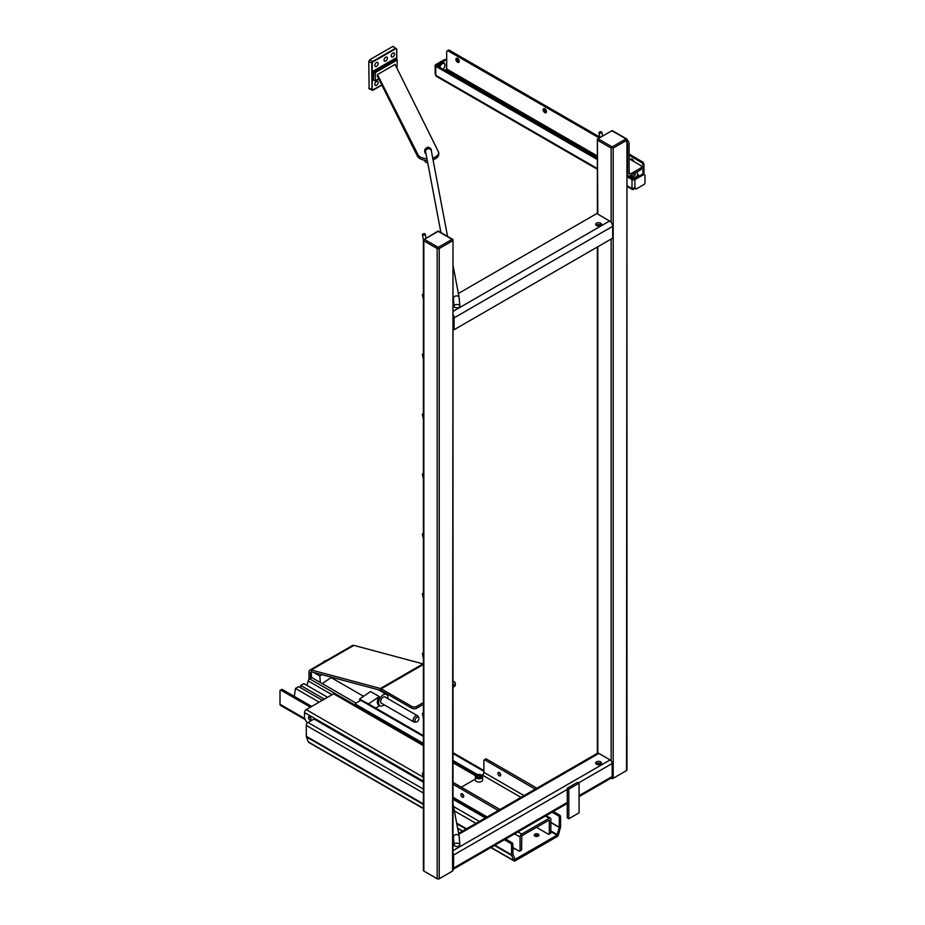 <?xml version="1.0" encoding="UTF-8"?>
<svg xmlns="http://www.w3.org/2000/svg" width="925" height="925" viewBox="0 0 925 925"><rect width="100%" height="100%" fill="white"/><g stroke="black" fill="none" stroke-linecap="round" stroke-linejoin="round"><path stroke-width="1.39" d="M322.351 700.306L298.648 686.628L295.468 688.466L294.266 696.398M559.313 817.561L560.596 816.821A1.457 0.833 -120 0 0 559.567 815.052L558.284 815.792A1.457 0.833 60 0 1 559.313 817.561L559.29 827.447L556.977 835.217L515.213 859.325L512.889 854.226L512.866 844.386A1.457 0.833 -120 0 0 511.849 842.606L505.64 839.021M538.708 834.512A2.359 1.364 180 0 1 538.963 835.125A2.359 1.364 180 0 1 536.604 836.489A2.359 1.364 180 0 1 534.245 835.125A2.359 1.364 180 0 1 536.061 833.795A2.359 1.364 180 0 1 538.708 834.512M515.341 848.919A2.359 1.364 180 0 1 512.866 848.086M319.171 702.144L295.468 688.466M327.577 697.288L303.874 683.61L300.694 685.437L300.613 687.761M416.481 717.638A2.798 1.619 -60 0 1 418.701 717.511A2.798 1.619 -60 0 1 418.354 720.39A2.798 1.619 -60 0 1 416.03 722.136A2.798 1.619 -60 0 1 415.036 721.234A2.798 1.619 -60 0 1 416.481 717.638M416.03 722.136L414.562 722.09A3.515 2.035 -60 0 1 413.255 719.951A3.515 2.035 -60 0 1 415.128 716.424A3.515 2.035 -60 0 1 417.927 716.262L418.701 717.511M415.013 722.101A3.596 2.07 -60 0 1 413.926 721.986A3.596 2.07 -60 0 1 414.296 717.268A3.596 2.07 -60 0 1 417.522 715.765A3.596 2.07 -60 0 1 418.158 716.644M560.596 816.821L560.596 826.522A2.393 1.387 -60 0 1 560.492 827.251L558.561 834.489A2.393 1.387 -60 0 1 556.977 836.697L515.213 860.805A2.393 1.387 -60 0 1 514.011 860.921A2.393 1.387 -60 0 1 513.618 860.435L511.687 855.428A2.393 1.387 -60 0 1 511.583 854.816L511.583 845.126L512.866 844.386M538.581 835.865A2.359 1.364 -0 0 0 534.627 835.865M513.664 847.947A2.359 1.364 -0 0 0 513.074 848.306M281.038 690.235L282.322 689.495A1.457 0.833 -120 0 0 281.593 689.426L280.31 690.166A1.457 0.833 60 0 1 281.038 690.235L310.418 707.197M282.322 689.495L311.702 706.457M365.837 702.584L359.594 698.988L370.543 691.553L379.273 696.594A6.533 3.769 120 0 0 378.695 705.035L379.978 705.775A6.533 3.769 120 0 0 383.644 705.197A6.533 3.769 120 0 0 384.176 704.804M359.744 700.907L359.594 698.988M368.474 703.913L379.273 696.594M379.62 705.578L375.828 708.157M329.82 676.765A6.533 3.769 120 0 0 330.19 677.031L363.56 696.294M355.975 703.093L320.339 682.511L319.819 676.025L321.865 674.637M331.127 677.574L322.235 683.61M381.701 703.382A3.631 2.093 -60 0 1 381.424 703.266A3.631 2.093 -60 0 1 381.424 699.069A3.631 2.093 -60 0 1 385.054 696.976A3.631 2.093 -60 0 1 385.297 697.161M313.575 672.417L319.819 676.025M387.76 698.583A6.533 3.769 120 0 0 386.511 694.467A6.533 3.769 120 0 0 379.978 698.236A6.533 3.769 120 0 0 379.978 705.775M324.397 699.127L300.694 685.437M305.319 719.708L280.506 705.382A2.393 1.387 -60 0 1 280.009 704.283L280.009 690.825A1.457 0.833 60 0 1 280.31 690.166M355.42 705.128L423.407 744.718M452.996 761.807L476.225 775.219M423.407 808.612L308.73 742.405A2.393 1.387 120 0 1 308.337 741.919L306.406 736.913A2.393 1.387 120 0 1 306.314 736.3L306.314 725.42A2.393 1.387 120 0 1 308.002 722.483L312.985 719.615A1.457 0.833 180 0 1 315.032 719.615L423.407 782.18M355.836 705.706L355.836 704.353A1.457 0.833 180 0 1 355.408 703.763A1.457 0.833 180 0 1 355.836 703.173L359.779 700.884A1.457 0.833 180 0 1 361.837 700.884L423.407 736.439M306.984 685.402L308.175 680.939A2.393 1.387 -60 0 1 309.621 678.823L311.864 677.62L320.339 682.511M423.407 735.629L366.369 702.699A2.393 1.387 120 0 0 365.178 702.815M558.284 815.792L552.086 812.208M553.37 811.468L559.567 815.052M355.836 704.353L423.407 743.365M452.996 760.454L477.531 774.618M504.356 839.761L510.565 843.346A1.457 0.833 60 0 1 511.583 845.126M452.996 799.269L485.359 817.954M327.635 660.519A6.533 3.769 120 0 0 322.05 663.549M311.621 677.574L311.17 671.897M452.996 239.529L452.996 870.448A1.457 0.833 180 0 1 452.568 871.049L452.996 239.529L452.059 239.344L438.196 247.345L424.344 239.344L438.196 231.343L452.059 239.344M452.568 871.049L439.225 878.75A1.457 0.833 180 0 1 437.178 878.75L423.835 871.049A1.457 0.833 180 0 1 423.407 870.448L423.407 239.529L423.835 240.824L437.178 248.536L439.225 248.536L452.568 240.824M452.984 239.517L438.196 230.996L424.344 239.344M438.196 248.073L438.196 247.345M423.407 413.683L422.494 414.007A1.457 0.59 -11.6 0 0 422.401 414.296A1.457 0.59 -11.6 0 0 422.794 414.597A1.457 0.59 -11.6 0 0 423.407 414.654M423.407 533.39L422.494 533.713A1.457 0.59 -11.6 0 0 422.401 534.002A1.457 0.59 -11.6 0 0 422.794 534.303A1.457 0.59 -11.6 0 0 423.407 534.361M423.407 473.531L422.494 473.854A1.457 0.59 -11.6 0 0 422.401 474.143A1.457 0.59 -11.6 0 0 422.794 474.456A1.457 0.59 -11.6 0 0 423.407 474.502M423.407 593.237L422.494 593.561A1.457 0.59 -11.6 0 0 422.401 593.85A1.457 0.59 -11.6 0 0 422.794 594.151A1.457 0.59 -11.6 0 0 423.407 594.208M423.407 653.085L422.494 653.408A1.457 0.59 -11.6 0 0 422.401 653.697A1.457 0.59 -11.6 0 0 422.794 654.01A1.457 0.59 -11.6 0 0 423.407 654.056M423.407 772.791L422.494 773.115A1.457 0.59 -11.6 0 0 422.401 773.404A1.457 0.59 -11.6 0 0 422.794 773.705A1.457 0.59 -11.6 0 0 423.407 773.763M423.407 712.944L422.494 713.268A1.457 0.59 -11.6 0 0 422.401 713.557A1.457 0.59 -11.6 0 0 422.794 713.857A1.457 0.59 -11.6 0 0 423.407 713.915M423.407 353.836L422.494 354.159A1.457 0.59 -11.6 0 0 422.401 354.448A1.457 0.59 -11.6 0 0 422.794 354.749A1.457 0.59 -11.6 0 0 423.407 354.807M423.026 233.805L422.494 234.453A1.457 0.59 -11.6 0 0 422.401 234.742A1.457 0.59 -11.6 0 0 422.794 235.042A1.457 0.59 -11.6 0 0 424.413 234.904A1.457 0.59 -11.6 0 0 425.246 234.164A1.457 0.59 -11.6 0 0 425.038 233.933L423.176 234.094L424.297 233.539M423.407 293.977L422.494 294.3A1.457 0.59 -11.6 0 0 422.401 294.589A1.457 0.59 -11.6 0 0 422.794 294.902A1.457 0.59 -11.6 0 0 423.407 294.948M452.996 314.488A4.359 2.509 60 0 1 454.106 317.865L454.106 329.716L452.996 329.069M452.996 853.023A2.902 1.677 60 0 1 453.597 855.047L453.597 868.078A2.902 1.677 60 0 1 452.996 869.407L567.268 803.432M611.147 777.994A2.902 1.677 -120 0 0 611.575 777.856A2.902 1.677 -120 0 0 612.177 776.526L612.177 763.495A2.902 1.677 -120 0 0 611.147 760.847A2.902 1.677 -120 0 0 610.118 759.934L598.833 753.424A2.902 1.677 -120 0 0 597.804 753.147L597.804 754.014M598.313 764.721L598.313 763.16M454.106 329.716L612.685 238.164L612.685 226.313A4.359 2.509 -120 0 0 611.147 222.347A4.359 2.509 -120 0 0 609.61 220.983L597.804 214.161A1.457 0.833 180 0 1 597.377 213.571L597.377 139.085L612.177 130.552L626.965 139.085L626.028 138.9L612.177 146.902L598.313 138.9M626.537 770.606L626.965 139.085L626.965 770.016A1.457 0.833 180 0 1 626.537 770.606L613.194 778.307A1.457 0.833 180 0 1 611.147 778.307L610.974 778.202M601.03 225.272A2.902 1.677 -0 0 0 600.626 224.983A2.902 1.677 -0 0 0 596.116 225.272M600.626 223.202A2.902 1.677 180 0 1 601.481 224.382A2.902 1.677 180 0 1 598.567 226.058A2.902 1.677 180 0 1 595.665 224.382A2.902 1.677 180 0 1 597.457 222.833A2.902 1.677 180 0 1 600.626 223.202M459.841 306.163L459.158 297.653A2.902 2.359 169.3 0 0 453.458 298.729L454.025 306.163A2.902 1.677 180 0 0 457.251 307.828A2.902 1.677 180 0 0 459.841 306.163A2.902 1.677 180 0 1 456.927 307.84A2.902 1.677 180 0 1 454.025 306.163A2.902 1.677 180 0 1 455.817 304.614A2.902 1.677 180 0 1 458.985 304.972M458.372 293.479L597.377 213.224M597.804 214.161L597.377 139.085L612.177 130.552M611.147 222.347L611.147 148.093L612.177 146.902M612.177 147.63L613.194 148.093L626.537 140.392M599.562 131.882L599.03 132.529A1.457 0.59 -11.6 0 0 598.938 132.818A1.457 0.59 -11.6 0 0 599.331 133.119A1.457 0.59 -11.6 0 0 600.949 132.98A1.457 0.59 -11.6 0 0 601.782 132.24A1.457 0.59 -11.6 0 0 601.574 132.009L599.712 132.171L600.834 131.616M568.806 818.752L567.268 817.862L567.268 788.239L577.535 782.307L579.073 783.197L579.073 812.821L568.806 818.752L568.806 789.118L579.073 783.197M600.626 761.865A2.902 1.677 180 0 1 601.481 763.044A2.902 1.677 180 0 1 598.567 764.721A2.902 1.677 180 0 1 595.665 763.044A2.902 1.677 180 0 1 597.457 761.495A2.902 1.677 180 0 1 600.626 761.865M459.841 844.826L459.158 836.316A2.902 2.359 169.3 0 0 453.458 837.391L454.025 844.826A2.902 1.677 180 0 0 457.251 846.491A2.902 1.677 180 0 0 459.841 844.826A2.902 1.677 180 0 1 456.927 846.502A2.902 1.677 180 0 1 454.025 844.826A2.902 1.677 180 0 1 455.817 843.276A2.902 1.677 180 0 1 458.985 843.635M477.924 777.243L480.075 777.301M478.456 777.555L476.976 776.699L477.52 775.532L479.543 775.208L481.023 776.063L480.48 777.243L478.456 777.555M479.543 775.208L479.543 776.988M477.52 775.532L477.52 777.012M476.572 775.127A3.631 2.093 0 0 0 475.369 776.676A3.631 2.093 0 0 0 477.612 778.619A3.631 2.093 0 0 0 481.567 778.156A3.631 2.093 0 0 0 482.63 776.676L482.63 779.937A3.631 2.093 180 0 1 481.567 781.417A3.631 2.093 180 0 1 477.612 781.868A3.631 2.093 180 0 1 475.369 779.937A3.631 2.093 180 0 1 475.369 779.844A1.457 0.833 180 0 0 473.739 780.006L461.367 787.152M308.36 717.569A1.815 1.052 60 0 1 308.742 716.736A1.815 1.052 60 0 1 310.557 717.788A1.815 1.052 60 0 1 310.557 719.881A1.815 1.052 60 0 1 309.158 719.396A1.815 1.052 60 0 1 308.36 717.569M310.892 718.702A1.815 1.052 60 0 1 309.933 717.037M536.477 827.343L548.282 834.153A1.457 0.833 -120 0 0 549.011 834.234L550.548 833.344A1.457 0.833 -120 0 0 550.849 832.673L550.849 819.226A2.393 1.387 120 0 0 550.352 818.128A2.393 1.387 120 0 0 549.149 818.243L521.746 834.072A2.393 1.387 120 0 0 520.058 836.998L520.058 850.457A1.457 0.833 60 0 1 519.757 851.116A1.457 0.833 60 0 1 519.029 851.046L512.866 847.497M307.273 723.096L304.811 718.829A1.457 0.833 60 0 1 304.51 717.823L304.51 712.562A2.393 1.387 -60 0 1 306.21 709.625L333.613 693.808A2.393 1.387 -60 0 1 334.804 693.692L423.407 744.833M601.03 763.934A2.902 1.677 0 0 0 600.626 763.645A2.902 1.677 0 0 0 596.116 763.934M497.858 773.346A2 1.156 60 0 1 498.274 772.433A2 1.156 60 0 1 500.263 773.589A2 1.156 60 0 1 500.263 775.89A2 1.156 60 0 1 498.725 775.358A2 1.156 60 0 1 497.858 773.346M499.408 772.618A2 1.156 -120 0 0 500.679 774.815M481.89 775.3L482.33 775.046A2.174 1.26 120 0 0 483.879 772.387L483.879 760.535A1.457 0.833 60 0 1 484.18 759.864A1.457 0.833 60 0 1 484.897 759.934L535.193 789.175M484.897 759.934L486.446 759.043A1.457 0.833 -120 0 0 485.717 758.974L484.18 759.864M486.446 759.043L536.731 788.088L535.193 788.979M460.904 794.679A2 1.156 60 0 1 461.321 793.766A2 1.156 60 0 1 463.321 794.922A2 1.156 60 0 1 463.321 797.223A2 1.156 60 0 1 461.783 796.691A2 1.156 60 0 1 460.904 794.679M462.454 793.951A2 1.156 -120 0 0 463.726 796.147M498.24 810.508L452.996 784.18M498.24 810.312L499.789 809.421L452.996 782.4M549.011 834.234A1.457 0.833 -120 0 0 549.311 833.564L549.265 820.013L521.746 835.842L521.596 849.566A1.457 0.833 60 0 1 521.295 850.225L519.757 851.116M568.806 789.118L567.268 788.239M629.104 158.938A3.631 2.093 180 0 1 630.133 159.354L640.401 165.274A3.631 2.093 180 0 1 641.464 166.754A3.631 2.093 180 0 1 640.401 168.234L640.401 170.015A3.631 2.093 0 0 0 641.464 168.535L641.464 166.754M626.537 141.872A3.631 2.093 60 0 1 627.566 144.832L629.104 143.942L629.104 172.975A2.174 1.26 120 0 0 629.555 173.981A2.174 1.26 120 0 0 630.653 173.865L640.401 168.234M629.104 143.942A3.631 2.093 -120 0 0 626.965 139.779M627.566 144.832L627.566 173.865A4.359 2.509 120 0 0 628.468 175.866A4.359 2.509 120 0 0 630.653 175.646L640.401 170.015M643.962 174.386L643.962 164.026L643.095 162.268L629.104 154.012M599.816 137.108L448.96 50.008L447.573 50.563L599.284 137.987M544.27 108.549A2.359 1.364 -120 0 0 544.258 108.572A2.359 1.364 -120 0 0 544.675 110.792A2.359 1.364 -120 0 0 546.386 112.226M631.509 158.915A2.359 1.364 -120 0 0 631.497 158.938A2.359 1.364 -120 0 0 631.497 160.141M457.019 58.182A2.359 1.364 -120 0 0 457.019 58.206A2.359 1.364 -120 0 0 457.424 60.414A2.359 1.364 -120 0 0 459.147 61.859M635.07 188.469L633.44 189.405A2.035 1.168 -60 0 1 632.434 189.509A2.035 1.168 -60 0 1 632.006 188.584L632.006 179.577A2.035 1.168 0 0 0 634.885 179.577L644.112 174.42L643.095 173.819L633.856 178.976L626.965 175.472M634.538 188.029A1.457 0.833 120 0 0 634.77 188.295L635.799 188.885A1.457 0.833 -60 0 1 635.498 188.226L635.244 187.659M643.095 173.819L644.991 175.16L644.991 182.745A1.457 0.833 -60 0 1 643.962 184.526L636.527 188.816A1.457 0.833 -60 0 1 635.799 188.885M445.665 60.079L444.636 59.489L445.665 60.079L441.329 62.588A4.359 2.509 -60 0 1 443.861 62.646L444.52 63.362A4.058 2.347 120 0 0 441.734 63.594A4.058 2.347 120 0 0 439.421 67.201M444.994 59.454L446.694 60.437M629.104 155.203L642.066 162.858L642.944 164.615L642.944 173.784M445.006 70.416L446.694 68.97L446.694 51.314L447.573 50.563M455.99 58.795A2.359 1.364 60 0 1 456.395 58.275A2.359 1.364 60 0 1 458.754 59.639A2.359 1.364 60 0 1 458.754 62.357A2.359 1.364 60 0 1 456.696 61.455A2.359 1.364 60 0 1 455.99 58.795M630.468 159.551A2.359 1.364 60 0 1 630.48 159.539A2.359 1.364 60 0 1 630.885 159.008A2.359 1.364 60 0 1 633.648 161.378M543.229 109.162A2.359 1.364 60 0 1 543.634 108.641A2.359 1.364 60 0 1 545.993 110.006A2.359 1.364 60 0 1 545.993 112.723A2.359 1.364 60 0 1 543.946 111.821A2.359 1.364 60 0 1 543.229 109.162M597.377 159.574L435.767 66.276A2.035 1.168 180 0 1 435.166 65.444A2.035 1.168 180 0 1 435.767 64.611L444.636 59.489M597.377 158.395L436.785 65.675L441.329 62.588A4.359 2.509 -60 0 0 438.427 66.623M632.006 187.867A2.035 1.168 0 0 0 634.885 187.867L634.885 179.577M597.377 169.275L436.184 76.208A2.035 1.168 -60 0 1 435.767 75.283L435.767 66.276M435.166 65.444L435.166 73.734A2.035 1.168 -0 0 0 435.767 74.567M632.006 179.577L626.965 176.663M425.754 153.642A2.902 1.677 180 0 1 424.91 152.463A2.902 1.677 0 0 0 425.986 153.77A2.902 1.677 180 0 1 425.754 153.642M374.822 84.395A2.359 1.364 -60 0 1 375.851 82.013A2.359 1.364 -60 0 1 377.666 81.388A2.359 1.364 -60 0 1 377.666 84.106A2.359 1.364 -60 0 1 375.307 85.47A2.359 1.364 -60 0 1 374.822 84.395M374.822 65.432A2.359 1.364 -60 0 1 375.851 63.05A2.359 1.364 -60 0 1 377.666 62.426A2.359 1.364 -60 0 1 377.666 65.143A2.359 1.364 -60 0 1 375.307 66.508A2.359 1.364 -60 0 1 374.822 65.432M384.06 60.09A2.359 1.364 -60 0 1 385.089 57.72A2.359 1.364 -60 0 1 386.904 57.084A2.359 1.364 -60 0 1 386.904 59.813A2.359 1.364 -60 0 1 384.546 61.177A2.359 1.364 -60 0 1 384.06 60.09M432.715 158.071A10.892 6.29 0 0 0 438.693 152.463A10.892 6.29 0 0 0 438.693 152.336L395.056 64.415L377.469 74.567L418.493 155.712A10.892 6.29 0 0 0 426.922 158.73M427.269 160.522A10.892 6.29 180 0 1 418.493 157.493L417.753 155.007M438.693 152.59L438.693 154.117A10.892 6.29 180 0 1 438.693 154.244A10.892 6.29 180 0 1 433.027 159.759M417.753 156.776L377.469 76.336L377.469 74.567M372.058 90.315L381.805 84.996L372.995 90.072L372.22 89.621L372.22 63.189L372.995 61.859L395.888 48.632L396.663 49.083L396.663 59.316L396.767 48.932L392.917 46.389L369.815 59.72L368.786 61.501L369.121 88.846L372.914 90.234L381.852 85.077M396.767 59.385L396.767 48.932L395.646 48.193L372.752 61.42L371.723 63.189L372.047 90.315M395.877 58.795L395.357 58.321L373.527 70.924L373.018 71.815L375.365 72.578L375.365 80.752L373.515 80.082L373.769 71.364L395.611 58.761L397.218 59.882L395.796 58.737L397.218 59.882L396.987 68.277M378.764 78.914L375.296 80.914L373.677 80.302M373.018 71.815L373.018 80.093L374.868 80.752M373.527 70.924L375.122 72.138L396.86 59.593M391.24 55.951A2.359 1.364 -60 0 1 392.269 53.569A2.359 1.364 -60 0 1 394.085 52.945A2.359 1.364 -60 0 1 394.085 55.662A2.359 1.364 -60 0 1 391.726 57.026A2.359 1.364 -60 0 1 391.24 55.951M309.008 679.389L309.008 672.07A4.359 2.509 60 0 1 309.91 670.082A4.359 2.509 60 0 1 311.286 669.954L380.429 688.489A4.359 2.509 60 0 1 381.227 688.824L411.648 706.388L411.648 708.157A3.631 2.093 0 0 0 416.77 708.157L423.407 704.33M310.546 678.198L310.546 672.961A2.174 1.26 60 0 1 310.997 671.966A2.174 1.26 60 0 1 311.679 671.908L380.834 690.432A2.174 1.26 60 0 1 381.227 690.605L411.648 708.157M416.77 708.157L416.77 706.388A3.631 2.093 180 0 1 411.648 706.388M452.996 687.252L454.233 686.535A3.631 2.093 0 0 0 455.297 685.055L455.297 683.274A3.631 2.093 180 0 1 454.233 684.754L454.233 686.535M416.77 706.388L423.407 702.549M452.996 685.471L454.233 684.754M452.996 681.077L454.233 681.794A3.631 2.093 180 0 1 455.297 683.274M326.71 660.381L352.506 645.488A4.359 2.509 60 0 1 353.882 645.372L423.026 663.896A4.359 2.509 60 0 1 423.407 664.023M424.91 160.302L424.91 161.054A2.902 1.677 0 0 0 427.685 162.731M556.977 835.217L550.849 831.679M280.009 704.283L304.66 718.517M560.596 826.522L559.313 827.262L550.849 822.371M452.996 753.517L483.879 771.346M511.849 842.606L510.565 843.346M306.314 736.3L423.407 803.906M456.661 823.111L466.547 828.812M494.933 845.207L511.583 854.816L512.866 854.076M306.314 725.42L423.407 793.026M454.348 810.89L475.97 823.366M308.002 722.483L423.407 789.118M453.516 806.496L479.358 821.412M308.175 680.939L332.04 694.721M309.621 678.823L355.408 705.266M306.406 736.913L423.407 804.461M456.777 823.724L466.061 829.089M494.447 845.473L511.687 855.428M308.337 741.919L423.407 808.357M457.609 828.095L462.697 831.032M491.083 847.427L513.618 860.435L514.82 859.232M558.561 834.489L557.359 834.674L550.849 830.916M550.849 822.568L559.29 827.447M439.225 878.75L439.225 248.536M437.178 878.75L437.178 248.536M423.835 871.049L423.835 240.824M597.804 140.392L611.147 148.093M611.147 760.847L611.147 239.055M597.804 753.147L597.804 246.755M597.804 226.001L597.804 224.544M612.685 226.313L454.106 317.865M609.61 220.983L452.996 311.401M613.194 148.093L613.194 778.307M612.177 130.911L626.028 138.9M567.268 802.461L453.597 868.078M567.268 789.418L453.597 855.047M612.177 763.495L578.564 782.897M610.118 759.934L452.996 850.653M598.833 753.424L458.777 834.281M612.177 776.526L579.073 795.639M481.312 775.046A3.261 1.885 180 0 1 479.844 778.202A3.261 1.885 180 0 1 475.843 775.89A3.261 1.885 180 0 1 481.312 775.046M475.369 779.937L475.369 776.676C477.346 774.572 475.115 773.924 481.486 775.034L482.63 776.676A3.631 2.093 0 0 0 481.567 775.196A3.631 2.093 0 0 0 481.428 775.127M520.995 797.373L482.33 775.046M483.879 772.387L524.082 795.593M452.996 797.223L487.128 816.925M521.596 849.566L520.058 850.457M304.51 712.562L423.407 781.209M514.589 833.853L520.058 836.998M550.849 832.673L549.311 833.564M306.21 709.625L423.164 777.15M517.977 831.899L521.746 834.072M333.613 693.808L423.407 745.654M452.996 762.732L475.647 775.809M545.38 816.07L549.149 818.243M638.25 175.785A6.787 3.92 0 0 0 638.354 175.114L636.573 172.223M632.978 178.941A6.787 3.92 0 0 0 634.377 178.687M631.37 178.016A6.059 3.503 0 0 0 636.978 176.108A6.059 3.503 0 0 0 636.342 172.362M629.173 176.062A3.596 2.07 0 0 0 633.486 176.27A3.596 2.07 0 0 0 635.024 173.935M629.613 176.039A3.446 1.989 0 0 0 634.007 175.808A3.446 1.989 0 0 0 635.024 174.397L635.024 173.125M629.104 172.975L630.653 173.865M626.965 173.518L627.566 173.865M636.527 176.941A3.712 2.139 -60 0 0 635.741 177.889A4.058 2.347 -60 0 1 637.568 176.12A4.058 2.347 -60 0 1 639.21 175.762L639.36 175.796M642.725 173.854L643.754 174.455M643.812 163.517L642.794 164.107M642.944 164.615L643.962 164.026M446.694 68.97L597.377 155.967M642.066 162.858L643.095 162.268M642.725 161.875L641.696 162.476M447.931 50.597L448.96 50.008M435.767 75.283L597.377 168.581M626.965 185.671L632.006 188.584M597.377 156.915L446.278 69.676M443.202 69.109A4.058 2.347 120 0 1 443.029 69.282A3.712 2.139 120 0 0 444.971 64.97A3.712 2.139 120 0 0 442.578 63.582A3.712 2.139 120 0 0 439.826 67.433M444.844 66.265A4.058 2.347 120 0 0 445.029 64.958A4.058 2.347 120 0 0 444.52 63.362C445.596 65.652 444.844 67.849 442.277 69.93M418.493 157.493L418.493 155.712M372.995 61.859L369.815 59.72M392.917 46.389L395.888 48.632M368.786 61.501L372.22 63.189M372.22 89.621L368.786 88.164M378.718 78.822L375.365 80.752L375.365 72.578L397.114 60.032M375.365 80.764L378.718 78.833M310.546 672.961L311.228 672.567M423.407 664.474L381.227 688.824M423.026 663.896L380.429 688.489L380.834 690.432M353.882 645.372L311.286 669.954L311.679 671.908M424.91 152.463L424.91 152.463C424.136 149.7 425.315 147.931 428.414 147.144C430.772 148.439 431.732 149.573 431.281 150.532A2.902 2.359 169.3 0 0 425.581 151.608L425.546 151.365M381.192 703.081L413.926 721.986M384.777 696.86L417.522 715.765M355.408 705.208L355.408 703.763M483.879 770.537L452.996 752.707M514.011 860.921L490.851 847.554M462.465 831.17L457.655 828.395M386.511 694.467L378.406 689.784M423.407 419.222L422.401 414.296M423.407 538.928L422.401 534.002M423.407 479.069L422.401 474.143M423.407 598.776L422.401 593.85M423.407 658.623L422.401 653.697M423.407 778.33L422.401 773.404M423.407 718.482L422.401 713.557M423.407 359.374L422.401 354.448M426.032 238.002L425.246 234.164M423.407 239.667L422.401 234.742M423.407 299.515L422.401 294.589M602.568 136.079L601.782 132.24M599.92 137.617L598.938 132.818M597.377 224.636L597.377 225.908M597.377 246.998L597.377 753.274M611.575 777.856L579.073 796.622M460.13 786.528L461.598 787.372M485.856 817.665L452.996 798.691M597.469 753.228L458.603 833.39M550.352 818.128L546.085 815.665M476.132 775.277L452.996 761.923M638.354 175.762L638.354 175.114M626.965 174.998L628.468 175.866M635.614 177.97L637.441 176.132L639.21 175.762M632.434 189.509L626.965 186.353M438.693 154.244L438.693 152.463M309.91 670.082L322.767 662.658M459.158 297.653L452.996 265.105M447.55 236.384L431.281 150.532M453.458 298.729L452.996 296.301M440.913 232.545L425.581 151.608M459.158 836.316L452.996 803.767M453.458 837.391L452.996 834.963"/></g></svg>
